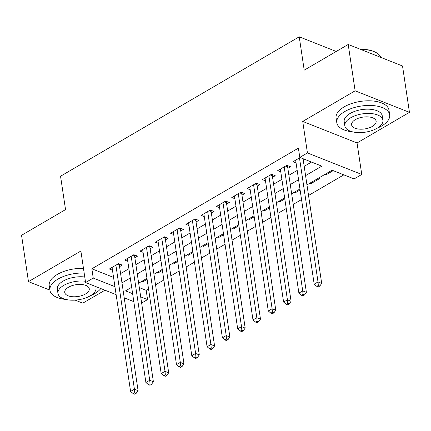 <?xml version="1.0" encoding="UTF-8"?>
<svg xmlns="http://www.w3.org/2000/svg" width="431" height="431" viewBox="0 0 431 431"><rect width="100%" height="100%" fill="white"/><g stroke="black" fill="none" stroke-linecap="round" stroke-linejoin="round"><path stroke-width="0.65" d="M139.321 287.606L146.174 290.322L147.558 299.588L141.632 303.052M75.123 300.116L82.795 303.16L104.959 290.208M116.122 294.632L85.586 282.537L80.877 251.025L28.473 281.637L21.55 235.294L65.539 209.601L60.55 176.236L299.233 36.807L304.216 70.172L348.205 44.474L402.527 65.997L409.45 112.34L355.128 90.817L302.729 121.429L307.438 152.94L361.754 174.458L354.11 178.93L332.085 170.202L306.964 184.883M302.729 121.429L357.046 142.952L409.45 112.34M357.046 142.952L361.754 174.458M146.174 290.322L148.544 288.937M155.543 284.848L163.845 279.999M170.843 275.91L179.145 271.061M186.144 266.972L194.446 262.123M201.444 258.034L209.746 253.186M216.745 249.096L225.041 244.248M232.045 240.159L240.342 235.31M247.346 231.221L255.642 226.372M262.646 222.283L270.943 217.434M277.947 213.345L286.243 208.496M293.242 204.407L301.544 199.558M308.542 195.469L343.83 174.857M28.473 281.637L49.894 290.122M348.205 44.474L355.128 90.817M119.554 266.649L122.232 265.087L118.563 263.632L109.382 268.992L112.475 270.221M134.855 257.711L137.532 256.149L133.863 254.694L124.683 260.055L127.775 261.283M150.155 248.773L152.833 247.211L149.158 245.756L139.983 251.117L143.076 252.345M165.456 239.835L168.133 238.273L164.459 236.818L155.279 242.179L158.376 243.407M180.756 230.897L183.434 229.335L179.759 227.88L170.579 233.241L173.677 234.469M196.051 221.96L198.729 220.397L195.06 218.943L185.88 224.303L188.977 225.532M211.352 213.022L214.029 211.459L210.36 210.005L201.18 215.365L204.272 216.594M226.652 204.084L229.33 202.522L225.661 201.067L216.481 206.427L219.573 207.656M241.953 195.146L244.63 193.584L240.961 192.129L231.781 197.49L234.873 198.718M257.253 186.208L259.931 184.646L256.262 183.191L247.082 188.557L250.174 189.78M272.554 177.27L275.231 175.708L271.562 174.253L262.382 179.619L265.474 180.842M287.854 168.332L290.532 166.77L286.863 165.315L277.683 170.681L280.775 171.904M325.863 173.838L326.014 174.83L333.185 170.638M310.568 182.776L310.713 183.768L319.894 178.402L318.795 177.971M295.267 191.714L295.413 192.705L300.111 189.963M279.967 200.652L280.112 201.643L284.81 198.901M264.666 209.59L264.812 210.581L269.51 207.839M249.366 218.528L249.511 219.519L254.209 216.777M234.065 227.466L234.216 228.457L238.909 225.715M218.765 236.403L218.916 237.395L223.608 234.647M203.464 245.341L203.615 246.333L208.308 243.585M188.164 254.279L188.315 255.271L193.007 252.523M172.863 263.217L173.014 264.208L177.712 261.461M157.568 272.155L157.714 273.146L162.412 270.399M324.915 174.393L326.014 174.83M309.614 183.331L310.713 183.768M294.314 192.269L295.413 192.705M279.013 201.207L280.112 201.643M263.713 210.145L264.812 210.581M248.412 219.083L249.511 219.519M233.117 228.021L234.216 228.457M217.817 236.958L218.916 237.395M202.516 245.896L203.615 246.333M187.216 254.834L188.315 255.271M171.915 263.772L173.014 264.208M156.615 272.71L157.714 273.146M141.314 281.648L142.413 282.079L147.111 279.336M305.579 175.616L321.806 166.134L299.787 157.407L298.403 148.14L91.851 268.799L113.547 277.397M120.594 273.599L128.891 268.75M135.894 264.661L144.191 259.812M151.195 255.723L159.492 250.874M166.49 246.785L174.792 241.936M181.79 237.847L190.093 232.999M197.091 228.909L205.393 224.061M212.391 219.972L220.694 215.123M227.692 211.034L235.989 206.185M242.992 202.096L251.289 197.247M258.293 193.158L266.59 188.309M273.593 184.22L281.89 179.371M288.894 175.282L297.191 170.434M304.189 166.344L311.527 162.061M300.154 157.552L292.978 161.744L296.075 162.966M303.155 159.395L303.823 159.007M336.234 51.467L299.233 36.807M85.586 282.537L93.236 278.065L114.932 286.663M91.851 268.799L93.236 278.065M299.787 157.407L307.438 152.94M133.809 301.641L124.214 297.837M131.66 287.283L125.534 290.866L132.613 293.667M140.705 296.873L147.558 299.588M299.96 188.972L291.663 193.821M284.659 197.91L276.363 202.759M269.359 206.848L261.062 211.696M254.064 215.786L245.762 220.634M238.763 224.723L230.461 229.567M223.463 233.661L215.161 238.505M208.162 242.599L199.86 247.442M192.862 251.532L184.56 256.38M177.561 260.469L169.264 265.318M162.261 269.407L153.964 274.256M146.96 278.345L138.663 283.194M121.978 282.865L130.275 278.017M137.279 273.927L145.576 269.079M152.579 264.99L160.876 260.146M167.88 256.052L176.177 251.208M183.175 247.114L191.477 242.27M198.475 238.176L206.778 233.333M213.776 229.244L222.078 224.395M229.076 220.306L237.379 215.457M244.377 211.368L252.674 206.519M259.677 202.43L267.974 197.581M274.978 193.492L283.275 188.643M290.278 184.554L298.575 179.705M142.268 281.093L142.413 282.079M299.48 157.945L318.013 281.949L314.188 284.185L295.655 160.176M303.047 158.7L321.688 283.404L318.013 281.949L318.331 285.467L316.801 286.362L318.267 286.944L319.797 286.049L318.331 285.467M319.797 286.049L321.688 283.404M314.188 284.185L316.801 286.362M360.165 49.215A26.092 12.564 -8.5 0 1 375.32 52.173L375.907 52.48A26.733 12.871 171.5 0 0 360.752 49.446M380.929 57.442A26.733 12.871 171.5 0 0 375.907 52.48M377.152 128.212A26.733 12.871 171.5 0 0 381.58 126.03A26.733 12.871 171.5 0 0 389.667 114.808A26.733 12.871 171.5 0 0 372.745 105.552A26.733 12.871 171.5 0 0 344.881 111.484A26.733 12.871 171.5 0 0 336.794 122.706A26.733 12.871 171.5 0 0 352.682 131.87M389.667 114.808L388.977 110.169A26.733 12.871 171.5 0 0 372.05 100.919A26.733 12.871 171.5 0 0 344.186 106.85A26.733 12.871 171.5 0 0 336.099 118.072L336.794 122.706M344.832 125.863L344.197 121.601A19.244 9.266 -8.5 0 1 350.015 113.52A19.244 9.266 -8.5 0 1 370.078 109.253A19.244 9.266 -8.5 0 1 382.265 115.912L382.9 120.174A19.244 9.266 171.5 0 0 370.719 113.515A19.244 9.266 171.5 0 0 350.656 117.787A19.244 9.266 171.5 0 0 344.832 125.863A19.244 9.266 171.5 0 0 357.019 132.527A19.244 9.266 171.5 0 0 377.082 128.255A19.244 9.266 171.5 0 0 382.9 120.174M355.354 119.646A12.402 5.975 171.5 0 0 351.599 124.855A12.402 5.975 171.5 0 0 359.454 129.144A12.402 5.975 171.5 0 0 372.384 126.396A12.402 5.975 171.5 0 0 376.134 121.186A12.402 5.975 171.5 0 0 368.284 116.893A12.402 5.975 171.5 0 0 355.354 119.646M90.278 295.795A26.733 12.871 171.5 0 0 94.707 293.608A26.733 12.871 171.5 0 0 100.806 288.565M84.169 273.044A26.733 12.871 171.5 0 0 58.007 279.067A26.733 12.871 171.5 0 0 49.921 290.289A26.733 12.871 171.5 0 0 65.808 299.453M83.474 268.405A26.733 12.871 171.5 0 0 57.312 274.434A26.733 12.871 171.5 0 0 49.226 285.656L49.921 290.289M85.397 281.249A19.244 9.266 171.5 0 0 63.783 285.365A19.244 9.266 171.5 0 0 57.959 293.446L57.323 289.185A19.244 9.266 -8.5 0 1 63.141 281.104A19.244 9.266 -8.5 0 1 84.756 276.988M57.959 293.446A19.244 9.266 171.5 0 0 70.145 300.105A19.244 9.266 171.5 0 0 90.208 295.838A19.244 9.266 171.5 0 0 96.027 287.757A19.244 9.266 171.5 0 0 95.66 286.529M68.481 287.229A12.402 5.975 171.5 0 0 64.725 292.433A12.402 5.975 171.5 0 0 72.58 296.727A12.402 5.975 171.5 0 0 85.51 293.974A12.402 5.975 171.5 0 0 89.26 288.77A12.402 5.975 171.5 0 0 81.411 284.476A12.402 5.975 171.5 0 0 68.481 287.229M284.185 166.883L302.718 290.887L298.893 293.123L280.36 169.114M287.709 165.649L287.639 166.097A2.139 1.444 -68.4 0 0 287.633 166.851L306.387 292.342L302.718 290.887L303.031 294.405L301.501 295.3L302.966 295.876L304.496 294.987L303.031 294.405M304.496 294.987L306.387 292.342M298.893 293.123L301.501 295.3M268.885 175.816L287.418 299.825L283.593 302.061L265.06 178.051M272.408 174.587L272.338 175.034A2.139 1.444 -68.4 0 0 272.333 175.789L291.087 301.28L287.418 299.825L287.73 303.343L286.2 304.232L287.666 304.814L289.196 303.925L287.73 303.343M289.196 303.925L291.087 301.28M283.593 302.061L286.2 304.232M253.584 184.754L272.117 308.763L268.292 310.999L249.759 186.989M257.108 183.525L257.038 183.972A2.139 1.444 -68.4 0 0 257.032 184.727L275.786 310.218L272.117 308.763L272.43 312.281L270.9 313.17L272.365 313.752L273.895 312.863L272.43 312.281M273.895 312.863L275.786 310.218M268.292 310.999L270.9 313.17M238.284 193.691L256.817 317.701L252.992 319.937L234.459 195.927M241.807 192.463L241.737 192.91A2.139 1.444 -68.4 0 0 241.732 193.664L260.486 319.155L256.817 317.701L257.129 321.219L255.599 322.108L257.07 322.69L258.6 321.795L257.129 321.219M258.6 321.795L260.486 319.155M252.992 319.937L255.599 322.108M222.983 202.629L241.516 326.639L237.691 328.875L219.158 204.865M226.507 201.401L226.437 201.848A2.139 1.444 -68.4 0 0 226.431 202.602L245.185 328.093L241.516 326.639L241.829 330.151L240.299 331.046L241.769 331.628L243.299 330.733L241.829 330.151M243.299 330.733L245.185 328.093M237.691 328.875L240.299 331.046M207.683 211.567L226.216 335.577L222.391 337.812L203.858 213.803M211.206 210.339L211.142 210.786A2.139 1.444 -68.4 0 0 211.131 211.54L229.885 337.031L226.216 335.577L226.528 339.089L224.998 339.984L226.469 340.565L227.999 339.671L226.528 339.089M227.999 339.671L229.885 337.031M222.391 337.812L224.998 339.984M192.382 220.505L210.915 344.514L207.09 346.745L188.557 222.741M195.906 219.277L195.841 219.724A2.139 1.444 -68.4 0 0 195.83 220.478L214.584 345.969L210.915 344.514L211.228 348.027L209.698 348.921L211.168 349.503L212.698 348.609L211.228 348.027M212.698 348.609L214.584 345.969M207.09 346.745L209.698 348.921M177.082 229.443L195.615 353.452L191.79 355.683L173.257 231.679M180.605 228.214L180.541 228.662A2.139 1.444 -68.4 0 0 180.53 229.416L199.289 354.907L195.615 353.452L195.927 356.965L194.403 357.859L195.868 358.441L197.398 357.547L195.927 356.965M197.398 357.547L199.289 354.907M191.79 355.683L194.403 357.859M161.781 238.381L180.314 362.39L176.489 364.621L157.956 240.617M165.305 237.152L165.24 237.594A2.139 1.444 -68.4 0 0 165.235 238.354L183.989 363.845L180.314 362.39L180.632 365.903L179.102 366.797L180.567 367.379L182.097 366.485L180.632 365.903M182.097 366.485L183.989 363.845M176.489 364.621L179.102 366.797M146.481 247.319L165.014 371.328L161.189 373.558L142.661 249.554M150.01 246.09L149.94 246.532A2.139 1.444 -68.4 0 0 149.934 247.292L168.688 372.783L165.014 371.328L165.332 374.841L163.802 375.735L165.267 376.317L166.797 375.423L165.332 374.841M166.797 375.423L168.688 372.783M161.189 373.558L163.802 375.735M131.186 256.256L149.719 380.266L145.893 382.496L127.36 258.492M134.709 255.028L134.639 255.47A2.139 1.444 -68.4 0 0 134.634 256.229L153.388 381.721L149.719 380.266L150.031 383.779L148.501 384.673L149.966 385.255L151.496 384.36L150.031 383.779M151.496 384.36L153.388 381.721M145.893 382.496L148.501 384.673M115.885 265.194L134.418 389.204L130.593 391.434L112.06 267.43M119.409 263.966L119.339 264.408A2.139 1.444 -68.4 0 0 119.333 265.167L138.087 390.658L134.418 389.204L134.731 392.716L133.201 393.611L134.666 394.193L136.196 393.298L134.731 392.716M136.196 393.298L138.087 390.658M130.593 391.434L133.201 393.611M286.378 165.596L287.639 166.097M285.608 166.048L287.633 166.851M271.083 174.533L272.338 175.034M270.307 174.986L272.333 175.789M255.782 183.471L257.038 183.972M255.007 183.924L257.032 184.727M240.482 192.409L241.737 192.91M239.706 192.862L241.732 193.664M225.181 201.347L226.437 201.848M224.406 201.8L226.431 202.602M209.881 210.285L211.142 210.786M209.105 210.737L211.131 211.54M194.58 219.223L195.841 219.724M193.805 219.675L195.83 220.478M179.28 228.161L180.541 228.662M178.504 228.613L180.53 229.416M163.979 237.098L165.24 237.594M163.209 237.551L165.235 238.354M148.679 246.036L149.94 246.532M147.908 246.489L149.934 247.292M133.384 254.974L134.639 255.47M132.608 255.427L134.634 256.229M118.083 263.912L119.339 264.408M117.307 264.365L119.333 265.167M95.854 286.604L96.027 287.757"/></g></svg>
